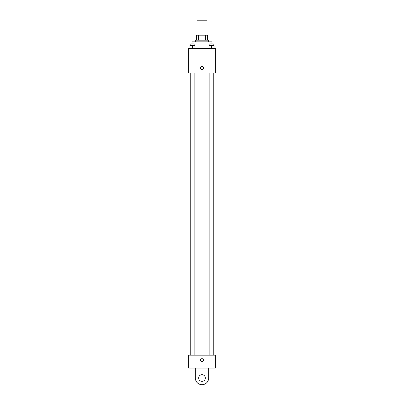 <?xml version="1.0" encoding="UTF-8"?>
<svg xmlns="http://www.w3.org/2000/svg" width="404" height="404" viewBox="0 0 404 404"><rect width="100%" height="100%" fill="white"/><g stroke="black" fill="none" stroke-linecap="round" stroke-linejoin="round"><path stroke-width="0.61" d="M206.994 35.178L206.994 20.2L197.006 20.2L197.006 35.178M198.495 40.173L198.495 35.178L196.591 35.178L196.591 40.173L196.591 35.178M198.495 35.178L207.409 35.178L207.409 40.173M205.505 40.173L205.505 35.178M195.344 41.834L195.344 40.173L208.656 40.173L208.656 41.834M211.984 43.915L211.984 41.834L192.016 41.834L192.016 43.915M188.683 48.495L215.317 48.495L215.317 73.043L188.683 73.043L188.683 48.495M202 69.508A1.454 1.454 0 0 1 200.738 67.322A1.454 1.454 0 0 1 203.262 67.322A1.454 1.454 0 0 1 202 69.508M188.683 355.151L215.317 355.151L215.317 368.049L188.683 368.049L188.683 355.151L215.317 355.151M209.025 48.495L209.025 45.581L214.019 45.581L214.019 48.495L214.019 45.581M211.519 48.495L211.519 45.581M213.186 45.581L213.186 43.915L209.858 43.915L209.858 45.581M189.981 48.495L189.981 45.581L194.975 45.581L194.975 48.495L194.975 45.581M192.481 48.495L192.481 45.581M194.142 45.581L194.142 43.915L190.814 43.915L190.814 45.581M200.546 360.141A1.454 1.454 0 0 1 202.727 358.883A1.454 1.454 0 0 1 202.727 361.403A1.454 1.454 0 0 1 200.546 360.141M208.656 368.049L208.656 378.033A6.656 6.656 0 0 1 202 384.694A6.656 6.656 0 0 1 195.344 378.033L195.344 368.049M202 381.361A3.328 3.328 0 0 1 199.116 376.371A3.328 3.328 0 0 1 204.884 376.371A3.328 3.328 0 0 1 202 381.361M213.251 355.151L213.251 73.043M190.749 355.151L190.749 73.043M209.858 73.043L209.858 355.151M213.186 73.043L213.186 355.151M194.142 355.151L194.142 73.043M190.814 355.151L190.814 73.043"/></g></svg>
